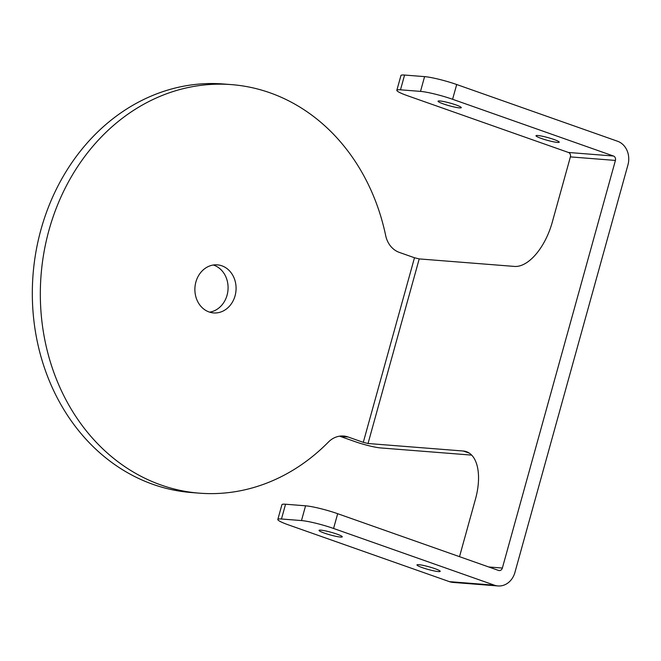 <?xml version="1.0" encoding="UTF-8"?>
<svg xmlns="http://www.w3.org/2000/svg" width="661" height="661" viewBox="0 0 661 661"><rect width="100%" height="100%" fill="white"/><g stroke="black" fill="none" stroke-linecap="round" stroke-linejoin="round"><path stroke-width="0.99" d="M557.405 142.412A12.055 1.388 -164.5 0 0 559.231 142.181A12.055 1.388 -164.5 0 0 551.051 138.521A12.055 1.388 -164.5 0 0 537.814 135.505A12.055 1.388 -164.5 0 0 535.997 135.736A12.055 1.388 -164.5 0 0 544.177 139.397A12.055 1.388 -164.5 0 0 557.405 142.412M418.793 564.684A12.055 1.388 15.5 0 1 432.03 567.7A12.055 1.388 15.5 0 1 440.201 571.36A12.055 1.388 15.5 0 1 438.383 571.591A12.055 1.388 15.5 0 1 425.155 568.576A12.055 1.388 15.5 0 1 416.975 564.915A12.055 1.388 15.5 0 1 418.793 564.684M459.461 107.875A12.055 1.388 -164.5 0 0 461.287 107.636A12.055 1.388 -164.5 0 0 453.107 103.975A12.055 1.388 -164.5 0 0 439.879 100.968A12.055 1.388 -164.5 0 0 438.053 101.199A12.055 1.388 -164.5 0 0 446.233 104.859A12.055 1.388 -164.5 0 0 459.461 107.875M320.858 530.147A12.055 1.388 15.5 0 1 334.086 533.163A12.055 1.388 15.5 0 1 342.266 536.823A12.055 1.388 15.5 0 1 340.44 537.054A12.055 1.388 15.5 0 1 327.212 534.038A12.055 1.388 15.5 0 1 319.032 530.378A12.055 1.388 15.5 0 1 320.858 530.147M213.338 265.011A24.11 20.582 -85.5 0 1 227.07 295.17A24.11 20.582 -85.5 0 1 209.62 312.149M235.068 295.806A24.11 20.582 -85.5 0 1 213.586 312.926A24.11 20.582 -85.5 0 1 195.896 281.983A24.11 20.582 -85.5 0 1 217.378 264.863A24.11 20.582 -85.5 0 1 235.068 295.806M363.294 442.341L348.116 436.995A24.11 20.582 -85.5 0 0 343.613 436.037A24.11 20.582 -85.5 0 0 328.426 442.044A204.902 174.958 -85.5 0 1 199.374 493.164A204.902 174.958 -85.5 0 1 48.98 230.177A204.902 174.958 -85.5 0 1 231.59 84.625A204.902 174.958 -85.5 0 1 385.685 235.597A24.11 20.582 -85.5 0 0 399.31 252.395L414.488 257.749L363.294 442.341L368.028 443.506L419.214 258.914L514.44 266.424A48.212 24.474 109.4 0 0 552.257 222.245L570.385 156.888L615.416 160.433L502.368 568.047L488.743 566.973M199.374 493.164L191.368 492.536A204.902 174.958 -85.5 0 1 40.974 229.549A204.902 174.958 -85.5 0 1 223.583 83.997L231.59 84.625M348.116 436.995L340.109 436.359L355.288 441.713A18.979 2.19 -164.5 0 0 380.562 447.927L471.69 455.115M285.56 504.227L281.462 518.992A24.11 2.784 -164.5 0 0 277.827 519.463L281.916 504.69A24.11 2.784 15.5 0 1 285.56 504.227L305.572 505.805A24.11 2.784 15.5 0 1 337.672 513.696L333.574 528.47L494.445 585.2A18.979 16.203 94.5 0 0 497.997 585.952A18.979 16.203 94.5 0 0 514.911 572.476L627.95 164.853A18.979 16.203 94.5 0 0 617.564 141.247L456.693 84.517L452.595 99.282L613.474 156.021L568.443 152.468A3.553 3.032 -85.5 0 1 570.385 156.888M459.511 556.669L475.466 499.138A48.212 24.474 109.4 0 0 466.484 451.694A48.212 24.474 109.4 0 0 463.245 451.017L368.028 443.506M419.214 258.914L414.488 257.749M340.109 436.359A24.11 20.582 94.5 0 0 339.572 436.177M615.416 160.433A3.553 3.032 94.5 0 0 613.474 156.021M568.443 152.468L407.564 95.738A24.11 2.784 -164.5 0 1 396.848 90.276A24.11 2.784 -164.5 0 1 400.483 89.813L420.503 91.392L424.593 76.626A24.11 2.784 15.5 0 1 456.693 84.517M396.848 90.276L400.938 75.511A24.11 2.784 15.5 0 1 404.582 75.048L424.593 76.626M452.595 99.282A24.11 2.784 -164.5 0 0 420.503 91.392M497.997 585.952L452.967 582.407A18.979 16.203 -85.5 0 1 449.414 581.647L288.543 524.917A24.11 2.784 -164.5 0 1 277.827 519.463M337.672 513.696L498.543 570.435A3.553 3.032 94.5 0 0 499.204 570.575A3.553 3.032 94.5 0 0 502.368 568.047M333.574 528.47A24.11 2.784 -164.5 0 0 301.482 520.571L305.572 505.805M281.462 518.992L301.482 520.571M469.434 453.198L463.245 451.017M404.582 75.048L400.483 89.813M494.445 585.2L449.414 581.647"/></g></svg>
